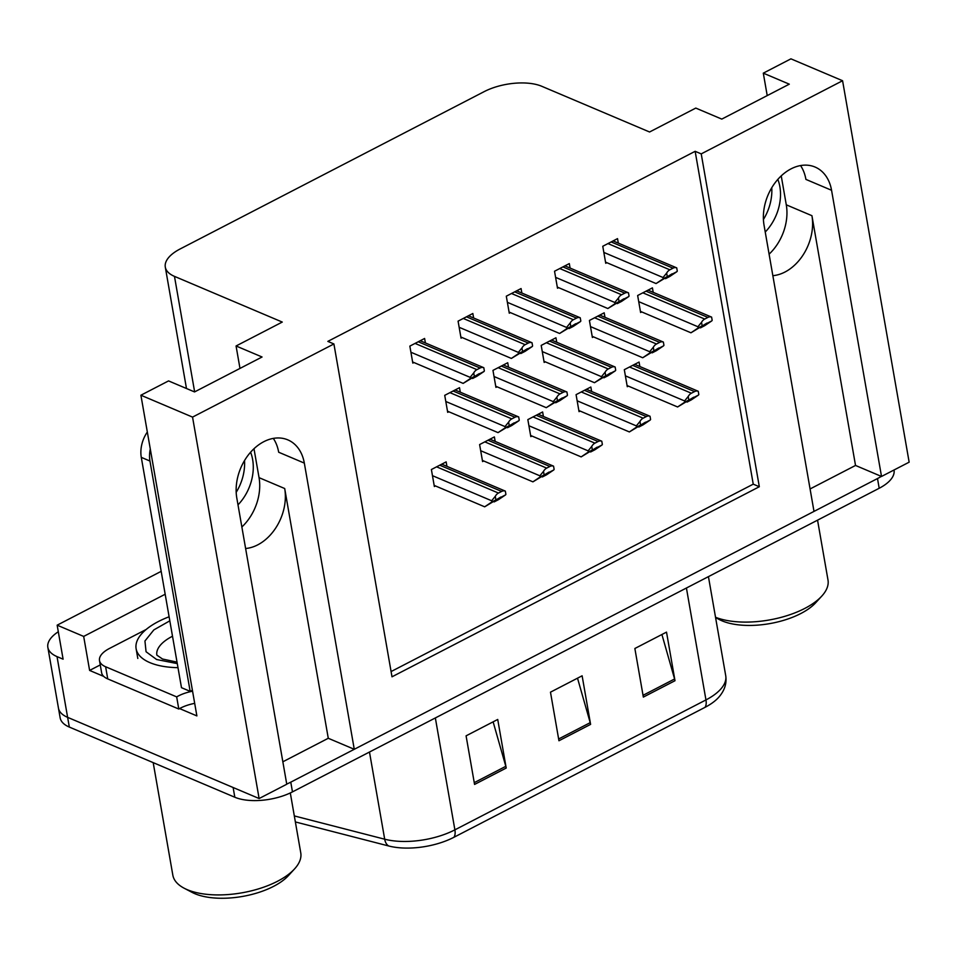 <?xml version="1.0" encoding="UTF-8"?>
<svg xmlns="http://www.w3.org/2000/svg" width="957" height="957" viewBox="0 0 957 957"><rect width="100%" height="100%" fill="white"/><g stroke="black" fill="none" stroke-linecap="round" stroke-linejoin="round"><path stroke-width="1.44" d="M282.841 761.796L328.275 738.278L284.696 488.525A44.213 32.359 -67 0 1 257.72 544.868A44.213 32.359 -67 0 1 245.626 548.505M772.861 275.676A44.213 32.359 113 0 0 784.955 272.039A44.213 32.359 113 0 0 811.931 215.696L786.283 204.822A44.213 32.359 -67 0 1 769.105 254.155M842.579 80.735L790.937 58.844L763.303 73.151L789.298 84.168L721.781 119.099L695.787 108.081L649.576 131.994L541.794 86.297A41.45 18.685 -9.9 0 0 484.146 91.645L180.131 248.964A41.45 18.685 -9.9 0 0 165.298 267.111A41.45 18.685 -9.9 0 0 174.473 276.37L282.267 322.066L236.068 345.979L262.062 356.997L194.546 391.927L168.552 380.91L140.906 395.217L192.548 417.108L333.909 343.958L391.999 676.802L759.32 486.73L701.23 153.886L842.579 80.735L909.15 462.171L881.517 476.466L831.561 190.276A44.213 32.359 113 0 0 815.065 167.044A44.213 32.359 113 0 0 791.02 168.875A44.213 32.359 113 0 0 764.045 225.218L814 511.409L354.269 749.295L304.326 463.104A44.213 32.359 113 0 0 287.83 439.873A44.213 32.359 113 0 0 263.785 441.703A44.213 32.359 113 0 0 236.81 498.047L286.765 784.238L259.12 798.533L67.636 717.355A41.45 18.685 170.1 0 1 58.449 708.096A41.45 18.685 170.1 0 0 67.636 717.355L233.125 787.515L234.824 797.241L69.323 727.069A41.45 18.685 170.1 0 1 60.147 717.822L47.85 647.363A41.45 18.685 170.1 0 1 58.305 631.752M831.561 190.276L805.914 179.402A44.213 32.359 113 0 0 800.554 165.573M103.739 676.42L89.611 670.426L100.258 664.924M140.906 395.217L196.879 715.908L179.593 708.575M161.183 571.341L57.157 625.172L83.678 636.417L165.178 594.237M83.678 636.417L89.611 670.426M57.157 625.172L63.102 659.182L57.025 656.61A41.45 18.685 170.1 0 1 47.85 647.363M192.548 417.108L259.12 798.533M810.077 488.955L855.522 465.449L881.517 476.466M328.275 738.278L354.269 749.295M253.988 448.713L259.048 477.651A44.213 32.359 -67 0 1 241.87 526.984M236.068 345.979L239.98 368.421M763.303 73.151L767.215 95.592M781.235 175.885L786.283 204.822M391.09 671.563L753.243 484.158L695.153 151.314L327.844 341.386L333.909 343.958M695.153 151.314L701.23 153.886M753.243 484.158L759.32 486.73M570.085 268.068L569.307 263.594L554.534 271.238L557.5 288.236L558.625 287.662M521.852 293.021L521.075 288.547L506.301 296.192L509.28 313.202L510.404 312.616M473.631 317.987L472.842 313.501L458.08 321.145L461.047 338.156L462.171 337.57M425.398 342.941L424.609 338.467L409.847 346.111L412.814 363.11L413.938 362.536M618.318 243.114L617.528 238.628L602.766 246.272L605.733 263.283L606.858 262.697M604.968 317.293L604.19 312.819L589.416 320.463L592.383 337.474L593.507 336.888M556.735 342.259L555.957 337.773L541.195 345.417L544.162 362.428L545.287 361.842M508.514 367.213L507.724 362.739L492.963 370.383L495.929 387.382L497.054 386.807M460.281 392.167L459.504 387.693L444.73 395.337L447.697 412.347L448.821 411.761M653.2 292.34L652.423 287.866L637.649 295.51L640.616 312.508L641.74 311.934M591.629 391.485L590.84 387.011L576.078 394.655L579.045 411.654L580.169 411.079M543.397 416.439L542.619 411.965L527.845 419.609L530.812 436.619L531.936 436.033M495.164 441.404L494.386 436.918L479.613 444.562L482.579 461.573L483.704 460.987M446.931 466.358L446.153 461.884L431.392 469.528L434.358 486.527L435.483 485.953M639.85 366.531L639.073 362.057L624.311 369.689L627.278 386.7L628.402 386.114M855.522 465.449L811.931 215.696M273.319 438.402A44.213 32.359 -67 0 1 278.678 452.23L304.326 463.104M881.301 476.383A41.45 18.685 170.1 0 1 877.497 478.548L290.772 782.156A41.45 18.685 170.1 0 1 286.729 784.07M453.893 837.303A13.817 7.058 -117.4 0 0 454.886 829.851L705.955 699.926A55.255 24.918 -9.9 0 0 725.729 675.726C726.913 683.477 724.557 690.679 718.659 697.354A51.307 23.135 170.1 0 1 704.962 707.379L453.893 837.303A51.307 23.135 170.1 0 1 388.709 845.988L295.366 821.943M894.017 470.007L894.029 470.114A41.45 18.685 170.1 0 1 879.196 488.261L292.471 791.882A41.45 18.685 170.1 0 1 234.824 797.241M643.343 697.091L634.862 648.499L666.515 632.122L674.996 680.714L643.343 697.091M474.564 784.429L466.083 735.837L497.724 719.461L506.205 768.052L474.564 784.429M558.948 740.754L550.478 692.174L582.119 675.798L590.601 724.377L558.948 740.754M577.514 678.178L590.206 722.655A11.053 5.646 62.6 0 1 590.601 724.377M493.13 721.841L505.81 766.318A11.053 5.646 62.6 0 1 506.205 768.052M661.909 634.503L674.589 678.98A11.053 5.646 62.6 0 1 674.996 680.714M627.074 385.551L677.604 406.976L693.693 397.215L687.102 402.072L691.313 399.882L698.502 395.05L684.781 402.143L684.578 400.935L688.203 396.497L688.765 399.751M684.781 402.143L677.604 406.976M698.825 394.547L698.251 391.281A6.902 5.06 113 0 0 694.555 391.592L691.385 393.231A6.902 5.06 113 0 0 688.203 396.497M686.348 401.749L687.102 402.072M640.424 311.372L690.954 332.797L707.032 323.035L700.44 327.88L704.663 325.691L711.841 320.858L698.132 327.964L697.916 326.744L701.541 322.306L702.115 325.559M698.132 327.964L690.954 332.797M711.577 317.09L711.589 317.102A6.902 5.06 113 0 0 707.893 317.413L704.735 319.052A6.902 5.06 113 0 0 701.541 322.306M648.009 290.138L711.601 317.102L712.175 320.356M699.699 327.557L700.44 327.88M605.53 262.134L656.059 283.559L672.149 273.798L665.558 278.654L669.78 276.465L676.958 271.632L663.249 278.726L663.034 277.518L666.658 273.08L667.22 276.334M663.249 278.726L656.059 283.559M613.126 240.913L676.719 267.876A6.902 5.06 113 0 0 673.01 268.175L669.852 269.814A6.902 5.06 113 0 0 666.658 273.08M664.816 278.331L665.558 278.654M677.281 271.13L676.719 267.876M771.761 187.728A42.132 30.851 -67 0 1 763.423 219.488M765.241 232.025A42.132 30.851 113 0 0 777.826 179.39M578.841 410.517L629.371 431.942L645.461 422.181L638.869 427.025L643.092 424.836L650.27 420.003L636.549 427.109L636.345 425.889L639.97 421.451L640.532 424.705M636.549 427.109L629.371 431.942M649.994 416.235L650.018 416.247A6.902 5.06 113 0 0 646.322 416.558L643.152 418.197A6.902 5.06 113 0 0 639.97 421.451M586.438 389.284L650.03 416.247L650.593 419.501M638.116 426.702L638.869 427.025M530.609 435.471L581.15 456.896L597.228 447.134L590.636 451.979L594.859 449.802L602.037 444.969L588.328 452.063L588.112 450.855L591.737 446.405L592.311 449.67M588.328 452.063L581.15 456.896M602.36 444.467L601.786 441.201A6.902 5.06 113 0 0 598.089 441.512L594.931 443.151A6.902 5.06 113 0 0 591.737 446.405M589.895 451.668L590.636 451.979M482.388 460.425L532.917 481.85L548.995 472.088L542.404 476.945L546.626 474.756L553.804 469.923L540.095 477.017L539.88 475.808L543.504 471.37L544.078 474.624M540.095 477.017L532.917 481.85M554.139 469.42L553.553 466.155A6.902 5.06 113 0 0 549.856 466.466L546.698 468.105A6.902 5.06 113 0 0 543.504 471.37M541.662 476.622L542.404 476.945M434.155 485.39L484.685 506.815L500.774 497.054L494.183 501.899L498.394 499.71L505.583 494.877L491.862 501.982L491.659 500.762L495.283 496.324L495.846 499.578M491.862 501.982L484.685 506.815M505.308 491.108L505.332 491.12A6.902 5.06 113 0 0 501.635 491.431L498.465 493.058A6.902 5.06 113 0 0 495.283 496.324M441.751 464.157L505.332 491.12L505.906 494.374M493.429 501.576L494.183 501.899M592.192 336.326L642.721 357.751L658.811 347.989L652.207 352.834L656.43 350.657L663.608 345.824L649.899 352.918L649.683 351.709L653.308 347.259L653.882 350.525M649.899 352.918L642.721 357.751M663.345 342.044L663.357 342.056A6.902 5.06 113 0 0 659.672 342.367L656.502 344.006A6.902 5.06 113 0 0 653.308 347.259M599.788 315.104L663.368 342.056L663.943 345.321M651.466 352.523L652.207 352.834M543.959 361.279L594.488 382.704L610.578 372.943L603.987 377.8L608.197 375.611L615.387 370.778L601.666 377.871L601.463 376.663L605.087 372.225L605.649 375.479M601.666 377.871L594.488 382.704M551.555 340.058L615.148 367.021A6.902 5.06 113 0 0 611.439 367.321L608.269 368.959A6.902 5.06 113 0 0 605.087 372.225M603.233 377.477L603.987 377.8M615.71 370.275L615.148 367.021M495.726 386.245L546.256 407.67L562.345 397.909L555.754 402.753L559.977 400.564L567.154 395.731L553.445 402.837L553.23 401.617L556.854 397.179L557.417 400.433M553.445 402.837L546.256 407.67M567.477 395.229L566.903 391.975A6.902 5.06 113 0 0 563.206 392.286L560.036 393.913A6.902 5.06 113 0 0 556.854 397.179M555 402.43L555.754 402.753M447.505 411.199L498.035 432.624L514.112 422.862L507.521 427.707L511.744 425.53L518.921 420.697L505.212 427.791L504.997 426.583L508.622 422.133L509.196 425.398M505.212 427.791L498.035 432.624M518.658 416.917L518.67 416.929A6.902 5.06 113 0 0 514.974 417.24L511.816 418.879A6.902 5.06 113 0 0 508.622 422.133M455.089 389.978L518.682 416.929L519.256 420.195M506.779 427.396L507.521 427.707M557.309 287.1L607.839 308.525L623.916 298.763L617.325 303.608L621.548 301.419L628.725 296.586L615.016 303.692L614.801 302.472L618.425 298.034L619 301.288M615.016 303.692L607.839 308.525M564.905 265.867L628.486 292.83A6.902 5.06 113 0 0 624.777 293.141L621.619 294.768A6.902 5.06 113 0 0 618.425 298.034M616.583 303.285L617.325 303.608M629.06 296.084L628.486 292.83M509.076 312.054L559.606 333.479L575.695 323.717L569.104 328.562L573.315 326.385L580.504 321.552L566.783 328.646L566.568 327.438L570.193 322.988L570.767 326.253M566.783 328.646L559.606 333.479M580.827 321.05L580.241 317.784A6.902 5.06 113 0 0 576.557 318.095L573.387 319.734A6.902 5.06 113 0 0 570.193 322.988M568.35 328.251L569.104 328.562M460.843 337.008L511.373 358.432L527.463 348.671L520.871 353.516L525.094 351.339L532.271 346.506L518.55 353.6L518.347 352.391L521.972 347.953L522.534 351.207M518.55 353.6L511.373 358.432M531.996 342.738L532.02 342.738A6.902 5.06 113 0 0 528.324 343.049L525.154 344.687A6.902 5.06 113 0 0 521.972 347.953M468.44 315.786L532.02 342.738L532.594 346.003M520.118 353.205L520.871 353.516M412.611 361.973L463.14 383.386L479.23 373.637L472.638 378.482L476.861 376.292L484.039 371.46L470.33 378.565L470.114 377.345L473.739 372.907L474.301 376.161M470.33 378.565L463.14 383.386M420.207 340.74L483.799 367.703A6.902 5.06 113 0 0 480.091 368.014L476.933 369.641A6.902 5.06 113 0 0 473.739 372.907M471.897 378.159L472.638 378.482M484.362 370.957L483.799 367.703M715.585 617.588L719.365 619.574A56.642 25.54 -9.9 0 0 722.045 620.842A56.642 25.54 -9.9 0 0 815.675 602.766L821.776 596.103A64.932 29.272 -9.9 0 0 827.996 580.014L817.553 520.165M715.525 617.277A64.932 29.272 -9.9 0 0 804.753 608.437A64.932 29.272 -9.9 0 0 821.776 596.103M177.284 663.608L156.613 659.517L146.062 651.741L144.938 640.999L153.85 629.897L169.82 620.83M177.99 667.663A62.169 28.028 170.1 0 1 136.121 648.75A62.169 28.028 170.1 0 1 158.372 621.536A62.169 28.028 170.1 0 1 169.114 616.775M153.192 762.621L172.834 875.165A64.932 29.272 -9.9 0 0 184.127 888.204L192.13 892.403A56.642 25.54 -9.9 0 0 194.809 893.671A56.642 25.54 -9.9 0 0 288.44 875.595L294.541 868.932A64.932 29.272 -9.9 0 0 300.761 852.843L290.306 792.946M184.127 888.204A64.932 29.272 -9.9 0 0 187.213 889.663A64.932 29.272 -9.9 0 0 277.518 881.265A64.932 29.272 -9.9 0 0 294.541 868.932M244.525 460.556A42.132 30.851 -67 0 1 236.188 492.317M238.006 504.853A42.132 30.851 113 0 0 250.59 452.218M147.33 432.014A27.633 20.229 113 0 0 141.289 457.362L181.483 687.676L190.156 691.349A27.633 20.229 -67 0 1 192.417 690.32M150.297 448.977A27.633 20.229 113 0 0 149.95 461.035L190.156 691.349M107.746 678.908L105.617 666.754A27.633 12.453 170.1 0 1 99.504 660.593L101.621 672.747A27.633 12.453 -9.9 0 0 107.746 678.908L178.792 709.029A27.633 12.453 170.1 0 1 194.69 703.359M99.504 660.593A27.633 12.453 170.1 0 1 109.385 648.499L146.146 629.479M178.792 709.029L176.674 696.887A27.633 12.453 170.1 0 1 192.572 691.205M105.617 666.754L176.674 696.887M57.025 656.61L69.323 727.069M174.473 276.37L194.642 391.88M284.696 488.525L259.048 477.651M686.42 588.017L705.955 699.926A13.817 7.058 62.6 0 1 704.962 707.379M388.709 845.988A13.817 8.733 -75.6 0 1 384.69 839.205A55.255 24.918 -9.9 0 0 454.886 829.851L435.351 717.941M294.313 815.926L384.69 839.205L369.474 752.035M879.196 488.261L877.497 478.548M292.471 791.882L290.772 782.156M558.637 738.983L590.206 722.655M643.032 695.308L674.589 678.98M474.253 782.647L505.81 766.318M625.376 375.838L684.578 400.935M629.515 366.998L691.385 393.231M632.673 365.359L694.555 391.592M638.726 301.646L697.916 326.744M642.853 292.818L704.735 319.052M646.023 291.179L707.893 317.413M603.843 252.421L663.034 277.518M607.97 243.58L669.852 269.814M611.14 241.942L673.01 268.175M577.143 400.792L636.345 425.889M581.282 391.963L643.152 418.197M584.44 390.324L646.322 416.558M528.922 425.757L588.112 450.855M533.049 416.917L594.931 443.151M536.219 415.278L598.089 441.512M480.689 450.711L539.88 475.808M484.816 441.871L546.698 468.105M487.986 440.232L549.856 466.466M432.456 475.665L491.659 500.762M436.595 466.825L498.465 493.058M439.753 465.198L501.635 491.431M590.493 326.612L649.683 351.709M594.62 317.772L656.502 344.006M597.79 316.133L659.672 342.367M542.26 351.566L601.463 376.663M546.399 342.726L608.269 368.959M549.557 341.087L611.439 367.321M494.027 376.52L553.23 401.617M498.166 367.679L560.036 393.913M501.324 366.053L563.206 392.286M445.806 401.485L504.997 426.583M449.934 392.645L511.816 418.879M453.104 391.006L514.974 417.24M555.61 277.374L614.801 302.472M559.737 268.534L621.619 294.768M562.907 266.907L624.777 293.141M507.377 302.34L566.568 327.438M511.505 293.5L573.387 319.734M514.675 291.861L576.557 318.095M459.145 327.294L518.347 352.391M463.284 318.454L525.154 344.687M466.442 316.815L528.324 343.049M410.924 352.248L470.114 377.345M415.051 343.407L476.933 369.641M418.221 341.781L480.091 368.014M177.021 662.124L162.511 659.014L156.864 655.138A42.826 19.307 170.1 0 1 172.188 636.393A42.826 19.307 170.1 0 1 172.511 636.226M141.289 457.362L149.95 461.035M165.298 267.111L186.483 388.518M725.729 675.726L708.431 576.628M634.67 364.33L698.251 391.281M538.205 414.249L601.786 441.201M489.984 439.203L553.553 466.155M503.322 365.012L566.903 391.975M516.672 290.832L580.241 317.784M137.808 658.464L136.121 648.75"/></g></svg>
